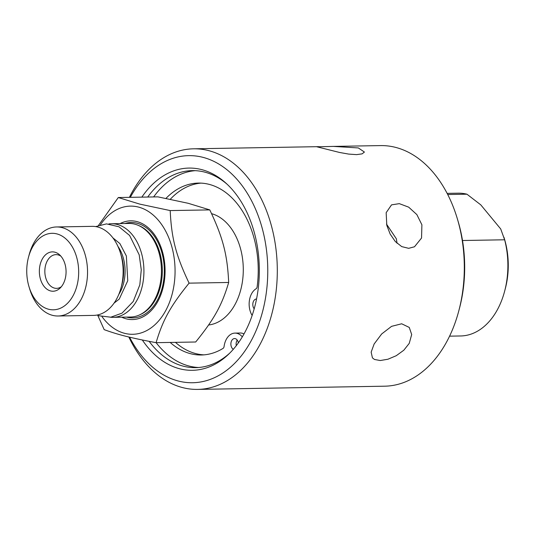 <?xml version="1.0" encoding="UTF-8"?>
<svg xmlns="http://www.w3.org/2000/svg" width="535" height="535" viewBox="0 0 535 535"><rect width="100%" height="100%" fill="white"/><g stroke="black" fill="none" stroke-linecap="round" stroke-linejoin="round"><path stroke-width="0.8" d="M149.151 341.357A98.534 66.875 -91 0 0 195.67 367.652A98.534 66.875 -91 0 0 229.93 352.933M227.027 184.154A98.534 66.875 -91 0 0 192.286 170.618A98.534 66.875 -91 0 0 147.727 197.034M198.619 367.505A98.534 66.875 89 0 1 156.133 342.681M153.632 196.934A98.534 66.875 89 0 1 195.235 170.665M421.901 224.787L421.547 238.028L414.491 246.775L408.673 248.327L401.725 246.608L395.318 241.559L390.162 234.076L386.812 225.389L386.156 212.696L391.533 204.865L399.324 203.648L408.68 207.159L416.872 214.615L421.901 224.787M397.057 243.305L396.348 238.784L386.497 224.085M358.343 147.941L364.415 152.054L362.108 153.859L356.577 154.628L348.666 154.087L339.605 152.475L316.927 146.811L333.499 146.403L358.343 147.941M128.828 336.996A120.315 81.668 -91 0 0 197.696 389.406L384.698 386.19A120.315 81.668 89 0 0 446.183 342.741A120.315 81.668 89 0 0 458.89 310.514A120.315 81.668 89 0 0 457.318 218.681A120.315 81.668 89 0 0 380.566 145.594L333.499 146.403M409.235 343.376L403.811 350.218L396.261 355.701L387.922 359.239L380.238 360.53L374.48 359.466L372.44 357.875L371.156 352.157L374.146 343.978L381.682 333.954L391.573 326.343L401.678 323.782L409.255 327.427L411.689 334.535L409.235 343.376M130.313 197.328A113.567 77.087 89 0 1 130.687 196.653A113.567 77.087 89 0 1 243.672 187.792A113.567 77.087 89 0 1 242.322 354.531A113.567 77.087 89 0 1 129.55 337.17M141.849 197.134A101.128 68.64 89 0 1 225.83 183.05A101.128 68.64 89 0 1 244.087 333.78A101.128 68.64 89 0 1 228.766 354.076A101.128 68.64 89 0 1 142.31 339.986M197.696 389.406A120.315 81.668 -91 0 0 259.181 345.951A120.315 81.668 -91 0 0 268.871 217.344A120.315 81.668 -91 0 0 193.563 148.81A120.315 81.668 -91 0 0 132.071 192.259A120.315 81.668 -91 0 0 129.41 197.348M458.89 310.514L459.572 307.926A113.567 77.087 -91 0 0 458.08 221.243L457.318 218.681M447.126 193.376L458.187 193.182A71.402 48.464 89 0 1 466.941 194.198L480.784 204.865L500.707 228.953L504.639 239.787A71.402 48.464 89 0 1 504.672 291.06A71.402 48.464 89 0 1 497.135 310.18A71.402 48.464 89 0 1 460.642 335.967L449.581 336.161M504.672 291.06L505.354 288.472A64.655 43.883 -91 0 0 504.505 239.118L503.95 237.266M504.639 239.787L462.507 240.509M447.721 194.533L466.941 194.198M201.026 183.117A85.968 58.355 -91 0 0 170.29 199.274M175.433 342.346A85.968 58.355 -91 0 0 203.975 354.859M242.308 336.856A16.766 11.375 -91 0 0 234.972 333.104L240.208 333.017A16.766 11.375 89 0 1 244.02 333.907M211.592 213.672A56.222 38.159 89 0 1 243.258 271.927A56.222 38.159 89 0 1 208.603 324.992M102.024 316.673A64.093 43.502 -91 0 0 124.815 333.379A64.093 43.502 -91 0 0 174.544 281.002A64.093 43.502 -91 0 0 138.304 207.032A64.093 43.502 -91 0 0 100.446 224.78M120.087 223.597A49.374 33.511 89 0 1 136.753 221.543A49.374 33.511 89 0 1 164.673 278.521A49.374 33.511 89 0 1 126.36 318.867A49.374 33.511 89 0 1 121.692 317.188M112.959 317.335L130.473 317.034A46.806 31.766 -91 0 0 139.421 314.975A46.806 31.766 -91 0 0 161.436 269.693A46.806 31.766 -91 0 0 137.876 225.195A46.806 31.766 -91 0 0 134.593 224.111A46.806 31.766 -91 0 0 128.868 223.443L111.354 223.744A46.806 31.766 89 0 1 117.078 224.412A46.806 31.766 89 0 1 143.862 274.221A46.806 31.766 89 0 1 112.959 317.335A46.806 31.766 89 0 1 110.451 317.235M108.859 223.931A46.806 31.766 89 0 1 111.354 223.744M28.462 257.375L29.097 254.968A44.525 30.221 89 0 1 56.549 226.96L92.154 226.352A44.525 30.221 89 0 1 97.604 226.987A44.525 30.221 89 0 1 120.556 253.396A44.525 30.221 89 0 1 121.144 287.382A44.525 30.221 89 0 1 93.685 315.389L58.081 315.998A44.525 30.221 89 0 1 52.631 315.369A44.525 30.221 89 0 1 29.679 288.953L28.964 286.573A38.252 25.961 -91 0 0 48.685 309.263A38.252 25.961 -91 0 0 78.364 278.006A38.252 25.961 -91 0 0 56.737 233.862A38.252 25.961 -91 0 0 28.462 257.375A38.252 25.961 -91 0 0 28.964 286.573M56.549 226.96A44.525 30.221 89 0 1 62 227.596A44.525 30.221 89 0 1 87.479 274.983A44.525 30.221 89 0 1 58.081 315.998M50.638 290.953A19.675 13.355 89 0 1 39.51 268.249A19.675 13.355 89 0 1 54.777 252.166A19.675 13.355 89 0 1 59.552 254.8A19.675 13.355 89 0 1 60.121 288.077A19.675 13.355 89 0 1 50.638 290.953M60.85 256.125A16.866 11.449 -91 0 0 58.061 254.874A16.866 11.449 -91 0 0 55.994 254.633A16.866 11.449 -91 0 0 44.86 270.168A16.866 11.449 -91 0 0 54.51 288.124A16.866 11.449 -91 0 0 56.576 288.365A16.866 11.449 -91 0 0 61.378 286.707M98.52 225.395L118.295 197.535L139.849 204.129L170.197 210.576C171.501 238.423 175.941 255.496 189.089 283.142C170.551 306.013 162.787 320.017 156.093 342.681C130.326 337.799 118.115 334.729 104.191 329.647L97.698 315.235M156.093 342.681L195.683 341.999C214.221 319.134 221.985 305.131 228.679 282.467C227.375 254.613 222.934 237.54 209.787 209.894L188.226 203.3L157.885 196.86L118.295 197.535M189.089 283.142L228.679 282.467M170.197 210.576L209.787 209.894M237.212 340.066A5.571 3.778 -91 0 0 236.303 345.657M165.957 198.405A85.968 58.355 89 0 1 198.405 183.077A85.968 58.355 89 0 1 257.121 286.921A2.568 1.745 -91 0 1 256.091 288.766A16.766 11.375 -91 0 0 252.139 315.469M254.192 308.829A5.571 3.778 89 0 1 253.008 302.69A5.571 3.778 89 0 1 256.492 298.998A5.571 3.778 89 0 1 256.546 298.998M233.307 349.295A5.571 3.778 89 0 1 230.933 343.102A5.571 3.778 89 0 1 234.564 338.555A5.571 3.778 89 0 1 237.038 339.839A5.571 3.778 89 0 1 238.342 342.915M234.972 333.104A16.766 11.375 -91 0 0 224.078 346.526A2.568 1.745 -91 0 1 223.055 348.385A85.968 58.355 89 0 1 201.354 354.993A85.968 58.355 89 0 1 170.19 342.44M137.876 225.195L139.02 225.67A46.291 31.418 89 0 1 162.319 269.68A46.291 31.418 89 0 1 140.544 314.46L139.421 314.975M124.902 223.51A47.695 32.374 89 0 1 136.953 223.189A47.695 32.374 89 0 1 163.924 278.233A47.695 32.374 89 0 1 126.915 317.208A47.695 32.374 89 0 1 126.514 317.101M120.556 253.396L121.592 256.867A35.39 24.021 89 0 1 122.06 283.878L121.144 287.382M118.777 294.451A34.073 23.125 -91 0 0 117.954 246.421M112.918 237.888L119.873 243.552L126.367 256.004L127.745 280.755L119.245 299.085L114.042 303.144M97.21 315.021L99.082 315.784L110.792 317.195L122.02 313.135L133.208 301.519L139.822 284.854L141.267 269.794L139.194 254.827L129.624 235.487L119.031 226.8L106.518 223.884L95.691 226.593M193.563 148.81L318.653 146.657"/></g></svg>
